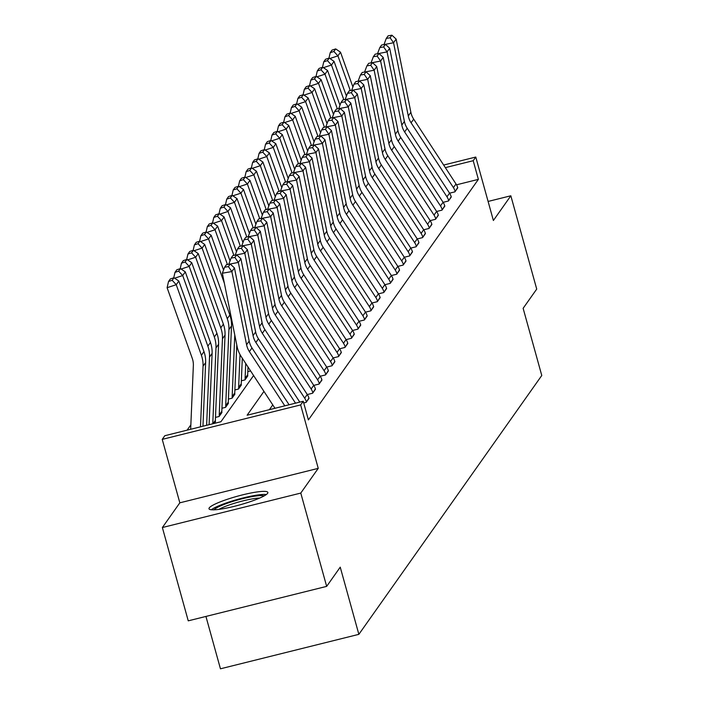 <?xml version="1.0" encoding="UTF-8"?>
<svg xmlns="http://www.w3.org/2000/svg" width="704" height="704" viewBox="0 0 704 704"><rect width="100%" height="100%" fill="white"/><g stroke="black" fill="none" stroke-linecap="round" stroke-linejoin="round"><path stroke-width="1.06" d="M209.246 507.866A30.545 4.497 -15.5 0 0 208.991 508.763A30.545 4.497 -15.5 0 0 237.002 505.639A30.545 4.497 -15.5 0 0 267.608 493.337A30.545 4.497 -15.5 0 0 267.863 492.439A30.545 4.497 -15.5 0 0 239.853 495.563A30.545 4.497 -15.5 0 0 209.246 507.866M205.929 616.44L220.458 668.8L358.864 634.339L541.772 375.487L523.134 308.308L536.721 289.089L510.84 195.782L488.101 201.441M358.864 634.339L340.234 567.16L326.656 586.379L188.241 620.84L162.369 527.534L300.775 493.073L318.243 468.362L300.643 404.914L162.228 439.375L164.815 435.714L220.933 421.74L253.59 375.522M318.243 468.362L179.828 502.823L162.369 527.534M179.828 502.823L162.228 439.375M190.846 424.864L187.097 430.162M326.656 586.379L300.775 493.073M186.938 259.424L183.286 260.63L181.474 263.19L185.126 261.994L186.938 259.424L191.761 262.733L216.911 333.326A29.366 28.591 35.2 0 1 218.574 344.256L215.345 420.438A3.916 3.81 -144.8 0 0 215.486 421.626L214.218 423.412L215.415 421.344M215.477 417.402L219.102 416.495L221.883 412.183M221.945 408.25L225.57 407.343L228.351 403.031M228.413 399.098L232.038 398.191L234.819 393.879M234.881 389.946L238.506 389.039L241.287 384.727M241.34 380.794L244.974 379.887L247.755 375.575M250.598 370.946L247.808 371.642M263.956 391.398L247.122 415.219L303.23 401.254L308.405 419.91L478.377 179.37L456.526 184.809M272.774 404.897L269.403 409.675M303.714 402.978L306.161 402.371L308.924 398.059M307.296 394.539L312.629 393.219L315.392 388.907M313.764 385.387L319.097 384.058L321.86 379.755M320.232 376.235L325.565 374.906L328.328 370.603M326.7 367.083L332.033 365.754L334.796 361.451M333.168 357.931L338.501 356.602L341.264 352.29M339.636 348.779L344.969 347.45L347.732 343.138M346.104 339.627L351.437 338.298L354.2 333.986M352.572 330.475L357.896 329.146L360.668 324.834M359.04 321.314L364.364 319.994L367.136 315.682M365.508 312.162L370.832 310.834L373.595 306.53M371.976 303.01L377.3 301.682L380.063 297.378M378.435 293.858L383.768 292.53L386.531 288.226M384.903 284.706L390.236 283.378L392.999 279.066M391.371 275.554L396.704 274.226L399.467 269.914M397.839 266.402L403.172 265.074L405.935 260.762M404.307 257.25L409.64 255.922L412.403 251.61M410.775 248.09L416.108 246.77L418.871 242.458M417.243 238.938L422.576 237.609L425.339 233.306M423.711 229.786L429.044 228.457L431.807 224.154M430.179 220.634L435.512 219.305L438.275 215.002M436.647 211.482L441.98 210.153L444.743 205.85M443.115 202.33L448.448 201.001L451.211 196.689M449.583 193.178L454.916 191.849L457.679 187.537M443.661 165.044L475.781 157.045L493.381 220.493L510.84 195.782M475.781 157.045L473.202 160.706L445.35 167.64M478.377 179.37L473.202 160.706M303.23 401.254L300.643 404.914M284.803 405.838L249.401 351.622A19.58 19.061 35.2 0 1 246.594 344.758L231.862 271.568L222.35 273.222L237.072 346.412A29.366 28.591 -144.8 0 0 241.296 356.699L274.982 408.285M289.089 404.774L251.988 347.961A19.58 19.061 35.2 0 1 249.181 341.097L234.45 267.907L231.862 271.568L228.404 266.587L230.217 264.026L226.415 264.686L224.602 267.247L228.404 266.587M224.602 267.247L222.35 273.222M234.45 267.907L230.217 264.026M174.002 277.737L170.35 278.934L168.538 281.494L172.19 280.298L174.002 277.737L178.825 281.037L203.975 351.63A29.366 28.591 35.2 0 1 205.638 362.56L202.946 426.219M178.825 281.037L176.238 284.698L201.388 355.291A29.366 28.591 35.2 0 1 203.051 366.221L200.482 426.835M172.19 280.298L176.238 284.698L167.103 287.698L168.538 281.494M190.661 429.282L193.354 365.57A19.58 19.061 -144.8 0 0 192.245 358.292L167.103 287.698M295.513 403.172L255.869 342.47A19.58 19.061 35.2 0 1 253.062 335.606L238.33 262.416L228.853 264.264M299.79 402.107L258.456 338.809A19.58 19.061 35.2 0 1 255.64 331.945L240.918 258.755L238.33 262.416L234.872 257.435L236.685 254.874L232.883 255.534L231.07 258.095L234.872 257.435M231.07 258.095L228.818 264.07M240.918 258.755L236.685 254.874M304.674 398.147L307.261 394.486A13.702 13.341 -144.8 0 1 309.003 398.341L306.416 402.002A13.702 13.341 -144.8 0 0 304.674 398.147L262.337 333.309A19.58 19.061 35.2 0 1 259.521 326.454L244.798 253.264L235.321 255.112M307.261 394.486L264.924 329.648A19.58 19.061 35.2 0 1 262.108 322.793L247.386 249.603L244.798 253.264L241.34 248.283L243.153 245.722L239.342 246.382L237.538 248.943L241.34 248.283M237.538 248.943L235.286 254.91M247.386 249.603L243.153 245.722M311.142 388.995L313.729 385.334A13.702 13.341 -144.8 0 1 315.471 389.189L312.884 392.85A13.702 13.341 -144.8 0 0 311.142 388.995L268.805 324.157A19.58 19.061 35.2 0 1 265.989 317.302L251.266 244.112L241.789 245.96M313.729 385.334L271.392 320.496A19.58 19.061 35.2 0 1 268.576 313.641L253.854 240.451L251.266 244.112L247.808 239.131L249.621 236.57L245.81 237.23L244.006 239.791L247.808 239.131M244.006 239.791L241.754 245.758M253.854 240.451L249.621 236.57M180.47 268.585L176.818 269.782L175.006 272.342L178.658 271.146L180.47 268.585L185.293 271.885L210.443 342.478A29.366 28.591 35.2 0 1 212.106 353.408L209.088 424.688M185.293 271.885L182.706 275.546L207.856 346.139A29.366 28.591 35.2 0 1 209.519 357.069L206.624 425.304M178.658 271.146L182.706 275.546L174.662 278.186M173.738 277.825L175.006 272.342M191.761 262.733L189.174 266.394L214.324 336.987A29.366 28.591 35.2 0 1 215.987 347.917L212.775 423.773M185.126 261.994L189.174 266.394L181.13 269.034M180.198 268.673L181.474 263.19M193.406 250.272L189.754 251.469L187.942 254.038L191.594 252.842L193.406 250.272L198.229 253.581L223.379 324.174A29.366 28.591 35.2 0 1 225.042 335.095L221.813 411.286A3.916 3.81 -144.8 0 0 221.954 412.474L219.366 416.134A3.916 3.81 -144.8 0 1 219.226 414.946L222.455 338.765A29.366 28.591 35.2 0 0 220.792 327.835L195.642 257.242L187.598 259.873M198.229 253.581L195.642 257.242L191.594 252.842M186.666 259.512L187.942 254.038M317.61 379.843L320.197 376.182A13.702 13.341 -144.8 0 1 321.939 380.037L319.352 383.698A13.702 13.341 -144.8 0 0 317.61 379.843L275.273 315.005A19.58 19.061 35.2 0 1 272.457 308.15L257.734 234.96L248.257 236.799M320.197 376.182L277.86 311.344A19.58 19.061 35.2 0 1 275.044 304.489L260.322 231.299L257.734 234.96L254.276 229.979L256.089 227.41L252.278 228.07L250.474 230.639L254.276 229.979M250.474 230.639L248.222 236.606M260.322 231.299L256.089 227.41M199.874 241.12L196.222 242.317L194.41 244.886L198.062 243.681L199.874 241.12L204.697 244.429L229.847 315.022A29.366 28.591 35.2 0 1 231.51 325.943L228.281 402.125A3.916 3.81 -144.8 0 0 228.422 403.322L225.834 406.982A3.916 3.81 -144.8 0 1 225.694 405.794L228.923 329.604A29.366 28.591 35.2 0 0 227.26 318.683L202.11 248.09L194.066 250.721M204.697 244.429L202.11 248.09L198.062 243.681M193.134 250.36L194.41 244.886M214.042 509.819A26.435 3.89 164.5 0 1 254.91 496.162A26.435 3.89 164.5 0 1 264.079 495.942M259.723 498.054A24.473 3.599 -15.5 0 0 254.267 498.582A24.473 3.599 -15.5 0 0 218.856 509.388M266.385 494.498A30.351 4.47 -15.5 0 0 257.224 495.062A30.351 4.47 -15.5 0 0 211.323 509.766M324.078 370.691L326.665 367.03A13.702 13.341 -144.8 0 1 328.407 370.885L325.82 374.546A13.702 13.341 -144.8 0 0 324.078 370.691L281.741 305.853A19.58 19.061 35.2 0 1 278.925 298.998L264.202 225.808L254.725 227.647M326.665 367.03L284.328 302.192A19.58 19.061 35.2 0 1 281.512 295.337L266.79 222.147L264.202 225.808L260.744 220.827L262.557 218.258L258.746 218.918L256.942 221.487L260.744 220.827M256.942 221.487L254.69 227.454M266.79 222.147L262.557 218.258M330.546 361.539L333.133 357.878A13.702 13.341 -144.8 0 1 334.875 361.724L332.288 365.394A13.702 13.341 -144.8 0 0 330.546 361.539L288.209 296.701A19.58 19.061 35.2 0 1 285.393 289.846L270.67 216.656L261.193 218.495M333.133 357.878L290.796 293.04A19.58 19.061 35.2 0 1 287.98 286.176L273.258 212.986L270.67 216.656L267.212 211.666L269.025 209.106L265.214 209.766L263.402 212.326L267.212 211.666M263.402 212.326L261.158 218.302M273.258 212.986L269.025 209.106M337.014 352.387L339.601 348.726A13.702 13.341 -144.8 0 1 341.343 352.572L338.756 356.233A13.702 13.341 -144.8 0 0 337.014 352.387L294.677 287.549A19.58 19.061 35.2 0 1 291.861 280.685L277.138 207.495L267.661 209.343M339.601 348.726L297.264 283.888A19.58 19.061 35.2 0 1 294.448 277.024L279.726 203.834L277.138 207.495L273.68 202.514L275.493 199.954L271.682 200.614L269.87 203.174L273.68 202.514M269.87 203.174L267.626 209.15M279.726 203.834L275.493 199.954M343.482 343.235L346.069 339.574A13.702 13.341 -144.8 0 1 347.811 343.42L345.224 347.081A13.702 13.341 -144.8 0 0 343.482 343.235L301.145 278.397A19.58 19.061 35.2 0 1 298.329 271.533L283.606 198.343L274.129 200.191M346.069 339.574L303.732 274.736A19.58 19.061 35.2 0 1 300.916 267.872L286.194 194.682L283.606 198.343L280.148 193.362L281.961 190.802L278.15 191.462L276.338 194.022L280.148 193.362M276.338 194.022L274.094 199.998M286.194 194.682L281.961 190.802M349.95 334.083L352.537 330.422A13.702 13.341 -144.8 0 1 354.279 334.268L351.692 337.929A13.702 13.341 -144.8 0 0 349.95 334.083L307.613 269.245A19.58 19.061 35.2 0 1 304.797 262.381L290.074 189.191L280.597 191.039M352.537 330.422L310.2 265.584A19.58 19.061 35.2 0 1 307.384 258.72L292.662 185.53L290.074 189.191L286.616 184.21L288.429 181.65L284.618 182.31L282.806 184.87L286.616 184.21M282.806 184.87L280.553 190.846M292.662 185.53L288.429 181.65M206.342 231.968L202.682 233.165L200.878 235.726L204.53 234.529L206.342 231.968L211.165 235.277L223.546 270.037M236.782 344.96L234.749 392.973A3.916 3.81 -144.8 0 0 234.89 394.17L232.302 397.83A3.916 3.81 -144.8 0 1 232.162 396.634L234.775 334.972M211.165 235.277L208.578 238.938L224.374 283.263M204.53 234.529L208.578 238.938L200.534 241.569M199.602 241.208L200.878 235.726M212.81 222.816L209.15 224.013L207.346 226.574L210.998 225.377L212.81 222.816L217.633 226.116L230.014 260.885M242.299 358.23L241.217 383.821A3.916 3.81 -144.8 0 0 241.349 385.009L238.77 388.678A3.916 3.81 -144.8 0 1 238.63 387.482L240.02 354.561M217.633 226.116L215.046 229.777L227.418 264.51M210.998 225.377L215.046 229.777L207.002 232.417M206.07 232.056L207.346 226.574M219.278 213.664L215.618 214.861L213.814 217.422L217.466 216.225L219.278 213.664L224.101 216.964L236.482 251.733M248.01 366.978L247.685 374.669A3.916 3.81 -144.8 0 0 247.817 375.857L245.23 379.518A3.916 3.81 -144.8 0 1 245.098 378.33L245.722 363.484M224.101 216.964L221.514 220.625L233.886 255.358M217.466 216.225L221.514 220.625L213.462 223.265M212.538 222.904L213.814 217.422M225.746 204.512L222.086 205.709L220.282 208.27L223.934 207.073L225.746 204.512L230.569 207.812L242.95 242.581M230.569 207.812L227.982 211.473L240.354 246.206M223.934 207.073L227.982 211.473L219.93 214.113M219.006 213.752L220.282 208.27M232.214 195.36L228.554 196.557L226.741 199.118L230.402 197.921L232.214 195.36L237.037 198.66L249.418 233.42M237.037 198.66L234.45 202.321L246.822 237.054M230.402 197.921L234.45 202.321L226.398 204.961M225.474 204.6L226.741 199.118M356.418 324.931L359.005 321.262A13.702 13.341 -144.8 0 1 360.747 325.116L358.16 328.777A13.702 13.341 -144.8 0 0 356.418 324.931L314.081 260.093A19.58 19.061 35.2 0 1 311.265 253.229L296.542 180.039L287.065 181.887M359.005 321.262L316.668 256.423A19.58 19.061 35.2 0 1 313.852 249.568L299.13 176.378L296.542 180.039L293.084 175.058L294.897 172.498L291.086 173.158L289.274 175.718L293.084 175.058M289.274 175.718L287.021 181.685M299.13 176.378L294.897 172.498M238.682 186.199L235.022 187.405L233.209 189.966L236.87 188.769L238.682 186.199L243.505 189.508L255.886 224.268M243.505 189.508L240.918 193.169L253.29 227.902M236.87 188.769L240.918 193.169L232.866 195.809M231.942 195.448L233.209 189.966M362.886 315.77L365.473 312.11A13.702 13.341 -144.8 0 1 367.215 315.964L364.628 319.625A13.702 13.341 -144.8 0 0 362.886 315.77L320.549 250.932A19.58 19.061 35.2 0 1 317.733 244.077L303.01 170.887L293.533 172.735M365.473 312.11L323.136 247.271A19.58 19.061 35.2 0 1 320.32 240.416L305.598 167.226L303.01 170.887L299.552 165.906L301.356 163.346L297.554 164.006L295.742 166.566L299.552 165.906M295.742 166.566L293.489 172.533M305.598 167.226L301.356 163.346M245.15 177.047L241.49 178.244L239.677 180.814L243.338 179.617L245.15 177.047L249.973 180.356L262.354 215.116M249.973 180.356L247.386 184.017L259.758 218.742M243.338 179.617L247.386 184.017L239.334 186.657M238.41 186.296L239.677 180.814M369.354 306.618L371.941 302.958A13.702 13.341 -144.8 0 1 373.683 306.812L371.096 310.473A13.702 13.341 -144.8 0 0 369.354 306.618L327.017 241.78A19.58 19.061 35.2 0 1 324.201 234.925L309.478 161.735L300.001 163.574M371.941 302.958L329.604 238.119A19.58 19.061 35.2 0 1 326.788 231.264L312.057 158.074L309.478 161.735L306.02 156.754L307.824 154.194L304.022 154.854L302.21 157.414L306.02 156.754M302.21 157.414L299.957 163.381M312.057 158.074L307.824 154.194M251.618 167.895L247.958 169.092L246.145 171.662L249.806 170.456L251.618 167.895L256.441 171.204L268.822 205.964M256.441 171.204L253.854 174.865L266.226 209.59M249.806 170.456L253.854 174.865L245.802 177.496M244.878 177.135L246.145 171.662M375.822 297.466L378.409 293.806A13.702 13.341 -144.8 0 1 380.151 297.66L377.564 301.321A13.702 13.341 -144.8 0 0 375.822 297.466L333.485 232.628A19.58 19.061 35.2 0 1 330.669 225.773L315.938 152.583L306.469 154.422M378.409 293.806L336.072 228.967A19.58 19.061 35.2 0 1 333.256 222.112L318.525 148.922L315.938 152.583L312.488 147.602L314.292 145.033L310.49 145.693L308.678 148.262L312.488 147.602M308.678 148.262L306.425 154.229M318.525 148.922L314.292 145.033M258.086 158.743L254.426 159.94L252.613 162.501L256.274 161.304L258.086 158.743L262.909 162.052L275.29 196.812M262.909 162.052L260.322 165.713L272.694 200.438M256.274 161.304L260.322 165.713L252.27 168.344M251.346 167.983L252.613 162.501M382.29 288.314L384.877 284.654A13.702 13.341 -144.8 0 1 386.619 288.508L384.032 292.169A13.702 13.341 -144.8 0 0 382.29 288.314L339.953 223.476A19.58 19.061 35.2 0 1 337.137 216.621L322.406 143.431L312.937 145.27M384.877 284.654L342.54 219.815A19.58 19.061 35.2 0 1 339.724 212.96L324.993 139.77L322.406 143.431L318.947 138.45L320.76 135.881L316.958 136.541L315.146 139.11L318.947 138.45M315.146 139.11L312.893 145.077M324.993 139.77L320.76 135.881M264.546 149.591L260.894 150.788L259.081 153.349L262.742 152.152L264.546 149.591L269.377 152.891L281.758 187.66M269.377 152.891L266.79 156.552L279.162 191.286M262.742 152.152L266.79 156.552L258.738 159.192M257.814 158.831L259.081 153.349M388.758 279.162L391.336 275.502A13.702 13.341 -144.8 0 1 393.087 279.347L390.5 283.008A13.702 13.341 -144.8 0 0 388.758 279.162L346.421 214.324A19.58 19.061 35.2 0 1 343.605 207.46L328.874 134.27L319.405 136.118M391.336 275.502L349.008 210.663A19.58 19.061 35.2 0 1 346.192 203.799L331.461 130.61L328.874 134.27L325.415 129.29L327.228 126.729L323.426 127.389L321.614 129.95L325.415 129.29M321.614 129.95L319.361 135.925M331.461 130.61L327.228 126.729M271.014 140.439L267.362 141.636L265.549 144.197L269.21 143L271.014 140.439L275.845 143.739L288.226 178.508M275.845 143.739L273.258 147.4L285.63 182.134M269.21 143L273.258 147.4L265.206 150.04M264.282 149.679L265.549 144.197M395.217 270.01L397.804 266.35A13.702 13.341 -144.8 0 1 399.555 270.195L396.968 273.856A13.702 13.341 -144.8 0 0 395.217 270.01L352.88 205.172A19.58 19.061 35.2 0 1 350.073 198.308L335.342 125.118L325.873 126.966M397.804 266.35L355.467 201.511A19.58 19.061 35.2 0 1 352.66 194.647L337.929 121.458L335.342 125.118L331.883 120.138L333.696 117.577L329.894 118.237L328.082 120.798L331.883 120.138M328.082 120.798L325.829 126.773M337.929 121.458L333.696 117.577M401.685 260.858L404.272 257.198A13.702 13.341 -144.8 0 1 406.014 261.043L403.427 264.704A13.702 13.341 -144.8 0 0 401.685 260.858L359.348 196.02A19.58 19.061 35.2 0 1 356.541 189.156L341.81 115.966L332.332 117.814M404.272 257.198L361.935 192.359A19.58 19.061 35.2 0 1 359.128 185.495L344.397 112.306L341.81 115.966L338.351 110.986L340.164 108.425L336.362 109.085L334.55 111.646L338.351 110.986M334.55 111.646L332.297 117.621M344.397 112.306L340.164 108.425M408.153 251.706L410.74 248.046A13.702 13.341 -144.8 0 1 412.482 251.891L409.895 255.552A13.702 13.341 -144.8 0 0 408.153 251.706L365.816 186.868A19.58 19.061 35.2 0 1 363.009 180.004L348.278 106.814L338.8 108.662M410.74 248.046L368.403 183.207A19.58 19.061 35.2 0 1 365.596 176.343L350.865 103.154L348.278 106.814L344.819 101.834L346.632 99.273L342.83 99.933L341.018 102.494L344.819 101.834M341.018 102.494L338.765 108.469M350.865 103.154L346.632 99.273M414.621 242.546L417.208 238.885A13.702 13.341 -144.8 0 1 418.95 242.739L416.363 246.4A13.702 13.341 -144.8 0 0 414.621 242.546L372.284 177.707A19.58 19.061 35.2 0 1 369.468 170.852L354.746 97.662L345.268 99.51M417.208 238.885L374.871 174.046A19.58 19.061 35.2 0 1 372.055 167.191L357.333 94.002L354.746 97.662L351.287 92.682L353.1 90.121L349.298 90.781L347.486 93.342L351.287 92.682M347.486 93.342L345.233 99.308M357.333 94.002L353.1 90.121M421.089 233.394L423.676 229.733A13.702 13.341 -144.8 0 1 425.418 233.587L422.831 237.248A13.702 13.341 -144.8 0 0 421.089 233.394L378.752 168.555A19.58 19.061 35.2 0 1 375.936 161.7L361.214 88.51L351.736 90.358M423.676 229.733L381.339 164.894A19.58 19.061 35.2 0 1 378.523 158.039L363.801 84.85L361.214 88.51L357.755 83.53L359.568 80.969L355.758 81.629L353.954 84.19L357.755 83.53M353.954 84.19L351.701 90.156M363.801 84.85L359.568 80.969M427.557 224.242L430.144 220.581A13.702 13.341 -144.8 0 1 431.886 224.435L429.299 228.096A13.702 13.341 -144.8 0 0 427.557 224.242L385.22 159.403A19.58 19.061 35.2 0 1 382.404 152.548L367.682 79.358L358.204 81.198M430.144 220.581L387.807 155.742A19.58 19.061 35.2 0 1 384.991 148.887L370.269 75.698L367.682 79.358L364.223 74.378L366.036 71.808L362.226 72.468L360.422 75.038L364.223 74.378M360.422 75.038L358.169 81.004M370.269 75.698L366.036 71.808M434.025 215.09L436.612 211.429A13.702 13.341 -144.8 0 1 438.354 215.283L435.767 218.944A13.702 13.341 -144.8 0 0 434.025 215.09L391.688 150.251A19.58 19.061 35.2 0 1 388.872 143.396L374.15 70.206L364.672 72.046M436.612 211.429L394.275 146.59A19.58 19.061 35.2 0 1 391.459 139.735L376.737 66.546L374.15 70.206L370.691 65.226L372.504 62.656L368.694 63.316L366.89 65.886L370.691 65.226M366.89 65.886L364.637 71.852M376.737 66.546L372.504 62.656M440.493 205.938L443.08 202.277A13.702 13.341 -144.8 0 1 444.822 206.122L442.235 209.792A13.702 13.341 -144.8 0 0 440.493 205.938L398.156 141.099A19.58 19.061 35.2 0 1 395.34 134.244L380.618 61.046L371.14 62.894M443.08 202.277L400.743 137.438A19.58 19.061 35.2 0 1 397.927 130.574L383.205 57.385L380.618 61.046L377.159 56.065L378.972 53.504L375.162 54.164L373.349 56.725L377.159 56.065M373.349 56.725L371.105 62.7M383.205 57.385L378.972 53.504M277.482 131.287L273.83 132.484L272.017 135.045L275.678 133.848L277.482 131.287L282.304 134.587L294.694 169.356M282.304 134.587L279.717 138.248L292.09 172.982M275.678 133.848L279.717 138.248L271.674 140.888M270.75 140.527L272.017 135.045M283.95 122.135L280.298 123.332L278.485 125.893L282.146 124.696L283.95 122.135L288.772 125.435L301.162 160.195M288.772 125.435L286.185 129.096L298.558 163.83M282.146 124.696L286.185 129.096L278.142 131.736M277.218 131.375L278.485 125.893M290.418 112.983L286.766 114.18L284.953 116.741L288.605 115.544L290.418 112.983L295.24 116.283L307.63 151.043M295.24 116.283L292.653 119.944L305.026 154.678M288.605 115.544L292.653 119.944L284.61 122.584M283.686 122.223L284.953 116.741M296.886 103.822L293.234 105.028L291.421 107.589L295.073 106.392L296.886 103.822L301.708 107.131L314.098 141.891M301.708 107.131L299.121 110.792L311.494 145.526M295.073 106.392L299.121 110.792L291.078 113.432M290.145 113.071L291.421 107.589M303.354 94.67L299.702 95.867L297.889 98.437L301.541 97.24L303.354 94.67L308.176 97.979L320.566 132.739M308.176 97.979L305.589 101.64L317.962 136.365M301.541 97.24L305.589 101.64L297.546 104.271M296.613 103.91L297.889 98.437M309.822 85.518L306.17 86.715L304.357 89.285L308.009 88.079L309.822 85.518L314.644 88.827L327.026 123.587M314.644 88.827L312.057 92.488L324.43 127.213M308.009 88.079L312.057 92.488L304.014 95.119M303.081 94.758L304.357 89.285M316.29 76.366L312.629 77.563L310.825 80.124L314.477 78.927L316.29 76.366L321.112 79.675L333.494 114.435M321.112 79.675L318.525 83.336L330.898 118.061M314.477 78.927L318.525 83.336L310.482 85.967M309.549 85.606L310.825 80.124M322.758 67.214L319.097 68.411L317.293 70.972L320.945 69.775L322.758 67.214L327.58 70.514L339.962 105.283M327.58 70.514L324.993 74.175L337.366 108.909M320.945 69.775L324.993 74.175L316.95 76.815M316.017 76.454L317.293 70.972M446.961 196.786L449.548 193.125A13.702 13.341 -144.8 0 1 451.29 196.97L448.703 200.631A13.702 13.341 -144.8 0 0 446.961 196.786L404.624 131.947A19.58 19.061 35.2 0 1 401.808 125.083L387.086 51.894L377.608 53.742M449.548 193.125L407.211 128.286A19.58 19.061 35.2 0 1 404.395 121.422L389.673 48.233L387.086 51.894L383.627 46.913L385.44 44.352L381.63 45.012L379.817 47.573L383.627 46.913M379.817 47.573L377.573 53.548M389.673 48.233L385.44 44.352M329.226 58.062L325.565 59.259L323.761 61.82L327.413 60.623L329.226 58.062L334.048 61.362L346.43 96.131M334.048 61.362L331.461 65.023L343.834 99.757M327.413 60.623L331.461 65.023L323.409 67.663M322.485 67.302L323.761 61.82M453.429 187.634L456.016 183.973A13.702 13.341 -144.8 0 1 457.758 187.818L455.171 191.479A13.702 13.341 -144.8 0 0 453.429 187.634L411.092 122.795A19.58 19.061 35.2 0 1 408.276 115.931L393.554 42.742L384.076 44.59M456.016 183.973L413.679 119.134A19.58 19.061 35.2 0 1 410.863 112.27L396.141 39.081L393.554 42.742L390.095 37.761L391.908 35.2L388.098 35.86L386.285 38.421L390.095 37.761M386.285 38.421L384.041 44.396M396.141 39.081L391.908 35.2M335.694 48.91L332.033 50.107L330.229 52.668L333.881 51.471L335.694 48.91L340.516 52.21L352.898 86.979M340.516 52.21L337.929 55.871L350.302 90.605M333.881 51.471L337.929 55.871L329.877 58.511M328.953 58.15L330.229 52.668M249.401 351.622L251.988 347.961M246.594 344.758L249.181 341.097M203.975 351.63L201.388 355.291M205.638 362.56L203.051 366.221M255.869 342.47L258.456 338.809M253.062 335.606L255.64 331.945M262.337 333.309L264.924 329.648M259.521 326.454L262.108 322.793M268.805 324.157L271.392 320.496M265.989 317.302L268.576 313.641M210.443 342.478L207.856 346.139M212.106 353.408L209.519 357.069M216.911 333.326L214.324 336.987M218.574 344.256L215.987 347.917M215.345 420.438L213.03 423.702M223.379 324.174L220.792 327.835M225.042 335.095L222.455 338.765M221.813 411.286L219.226 414.946M275.273 315.005L277.86 311.344M272.457 308.15L275.044 304.489M229.847 315.022L227.26 318.683M231.51 325.943L228.923 329.604M228.281 402.125L225.694 405.794M281.741 305.853L284.328 302.192M278.925 298.998L281.512 295.337M288.209 296.701L290.796 293.04M285.393 289.846L287.98 286.176M294.677 287.549L297.264 283.888M291.861 280.685L294.448 277.024M301.145 278.397L303.732 274.736M298.329 271.533L300.916 267.872M307.613 269.245L310.2 265.584M304.797 262.381L307.384 258.72M234.749 392.973L232.162 396.634M241.217 383.821L238.63 387.482M247.685 374.669L245.098 378.33M314.081 260.093L316.668 256.423M311.265 253.229L313.852 249.568M320.549 250.932L323.136 247.271M317.733 244.077L320.32 240.416M327.017 241.78L329.604 238.119M324.201 234.925L326.788 231.264M333.485 232.628L336.072 228.967M330.669 225.773L333.256 222.112M339.953 223.476L342.54 219.815M337.137 216.621L339.724 212.96M346.421 214.324L349.008 210.663M343.605 207.46L346.192 203.799M352.88 205.172L355.467 201.511M350.073 198.308L352.66 194.647M359.348 196.02L361.935 192.359M356.541 189.156L359.128 185.495M365.816 186.868L368.403 183.207M363.009 180.004L365.596 176.343M372.284 177.707L374.871 174.046M369.468 170.852L372.055 167.191M378.752 168.555L381.339 164.894M375.936 161.7L378.523 158.039M385.22 159.403L387.807 155.742M382.404 152.548L384.991 148.887M391.688 150.251L394.275 146.59M388.872 143.396L391.459 139.735M398.156 141.099L400.743 137.438M395.34 134.244L397.927 130.574M404.624 131.947L407.211 128.286M401.808 125.083L404.395 121.422M411.092 122.795L413.679 119.134M408.276 115.931L410.863 112.27"/></g></svg>
